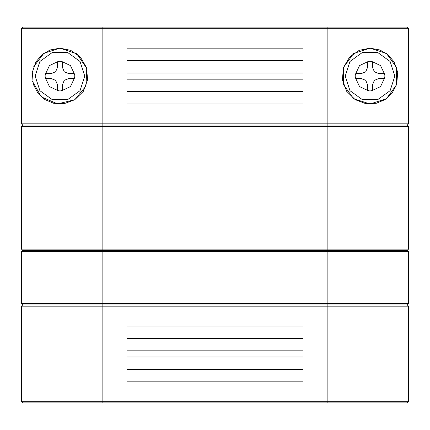 <?xml version="1.0" encoding="UTF-8"?>
<svg xmlns="http://www.w3.org/2000/svg" width="430" height="430" viewBox="0 0 430 430"><rect width="100%" height="100%" fill="white"/><g stroke="black" fill="none" stroke-linecap="round" stroke-linejoin="round"><path stroke-width="0.64" d="M21.5 251.593L22.742 250.351L21.5 249.11L327.875 249.11L327.875 250.351L407.258 250.351L22.742 250.351L327.875 250.351L327.875 251.593L21.5 251.593L21.5 303.688L408.5 303.688L408.5 251.593L327.875 251.593L327.875 304.929L22.742 304.929L407.258 304.929L327.875 304.929L327.875 306.171L21.5 306.171L21.5 401.679L408.5 401.679L408.5 306.171L327.875 306.171L327.875 402.921L22.742 402.921L21.5 401.679M126.931 381.829L303.069 381.829L303.069 357.024L126.931 357.024L126.931 381.829M126.931 350.821L303.069 350.821L303.069 326.015L126.931 326.015L126.931 350.821M408.5 401.679L407.258 402.921L327.875 402.921M126.931 369.429L303.069 369.429M126.931 338.421L303.069 338.421M21.5 126.312L22.742 125.071L21.5 123.829L327.875 123.829L327.875 125.071L407.258 125.071L22.742 125.071L327.875 125.071L327.875 249.11L408.5 249.11L408.5 126.312L21.5 126.312L21.5 249.11M32.583 81.528L41.361 96.89L57.609 103.888L74.804 99.706L86.027 86.027L86.769 68.349L76.733 53.777L59.953 48.171L50.111 49.961L41.968 54.739L35.824 62.049L32.288 72.391L33.282 84.302L38.007 93.321L44.93 99.599L53.75 103.286L64.108 103.673L74.718 99.76L83.302 91.364L87.596 79.894L86.564 67.666L80.426 57.109L70.751 50.342L59.953 48.171L43.833 53.293L33.637 66.79M21.5 28.321L22.742 27.079L327.875 27.079L327.875 123.829L408.5 123.829L408.5 28.321L21.5 28.321L21.5 123.829M303.069 48.171L126.931 48.171L126.931 72.976L303.069 72.976L303.069 48.171M303.069 79.179L126.931 79.179L126.931 103.985L303.069 103.985L303.069 79.179M370.047 48.171L359.292 50.326L349.633 57.05L343.479 67.542L342.387 79.776L346.628 91.257L355.159 99.679L365.801 103.662L376.196 103.302L385.07 99.599L392.026 93.278L396.734 84.242L397.702 72.315L394.16 62.022L388.032 54.734L379.91 49.971L370.047 48.171L353.643 53.497L343.505 67.451L343.505 84.699L353.643 98.658L370.047 103.985L386.452 98.658L396.589 84.699L396.589 67.451L386.452 53.497L370.047 48.171M327.875 27.079L407.258 27.079L408.5 28.321M303.069 60.571L126.931 60.571M303.069 91.579L126.931 91.579M372.531 84.758L372.531 89.666L371.402 90.902L380.571 86.602L384.871 77.432L383.635 78.556L378.733 78.556L374.347 80.372L372.531 84.758M355.223 74.723L356.459 73.594L361.367 73.594L365.753 71.778L367.569 67.392L367.569 62.49L368.693 61.253L359.523 65.553L355.223 74.723L355.223 77.432L359.523 86.602L368.693 90.902L371.402 90.902M355.223 77.432L356.459 78.556L361.367 78.556L365.753 80.372L367.569 84.758L367.569 89.666L368.693 90.902M384.871 77.432L384.871 74.723L383.635 73.594L378.733 73.594L374.347 71.778L372.531 67.392L372.531 62.49L371.402 61.253L368.693 61.253M394.858 76.078L390.117 90.66L377.712 99.669L362.382 99.669L349.977 90.66L345.242 76.078L349.977 61.495L362.382 52.481L377.712 52.481L390.117 61.495L394.858 76.078L390.117 61.495L377.712 52.481L362.382 52.481L349.977 61.495L345.242 76.078L349.977 90.66L362.382 99.669L377.712 99.669L390.117 90.66L394.858 76.078L390.117 61.495L377.712 52.481L362.382 52.481L349.977 61.495L345.242 76.078L349.977 90.66L362.382 99.669L377.712 99.669L390.117 90.66L394.858 76.078L390.117 90.66L377.712 99.669L362.382 99.669L349.977 90.66L345.242 76.078L349.977 61.495L362.382 52.481L377.712 52.481L390.117 61.495L394.858 76.078M62.431 84.758L62.431 89.666L61.307 90.902L70.477 86.602L74.777 77.432L73.541 78.556L68.633 78.556L64.247 80.372L62.431 84.758M45.128 74.723L46.365 73.594L51.267 73.594L55.653 71.778L57.469 67.392L57.469 62.49L58.598 61.253L49.428 65.553L45.128 74.723L45.128 77.432L49.428 86.602L58.598 90.902L61.307 90.902M45.128 77.432L46.365 78.556L51.267 78.556L55.653 80.372L57.469 84.758L57.469 89.666L58.598 90.902M74.777 77.432L74.777 74.723L73.541 73.594L68.633 73.594L64.247 71.778L62.431 67.392L62.431 62.49L61.307 61.253L58.598 61.253M84.758 76.078L80.023 90.66L67.617 99.669L52.288 99.669L39.883 90.66L35.142 76.078L39.883 61.495L52.288 52.481L67.617 52.481L80.023 61.495L84.758 76.078L80.023 90.66L67.617 99.669L52.288 99.669L39.883 90.66L35.142 76.078L39.883 61.495L52.288 52.481L67.617 52.481L80.023 61.495L84.758 76.078M102.125 27.079L102.125 402.921M384.871 74.723L380.571 65.553L371.402 61.253M74.777 74.723L70.477 65.553L61.307 61.253M408.5 249.11L407.258 250.351L408.5 251.593M21.5 306.171L22.742 304.929L21.5 303.688M408.5 306.171L407.258 304.929L408.5 303.688M408.5 123.829L407.258 125.071L408.5 126.312"/></g></svg>
